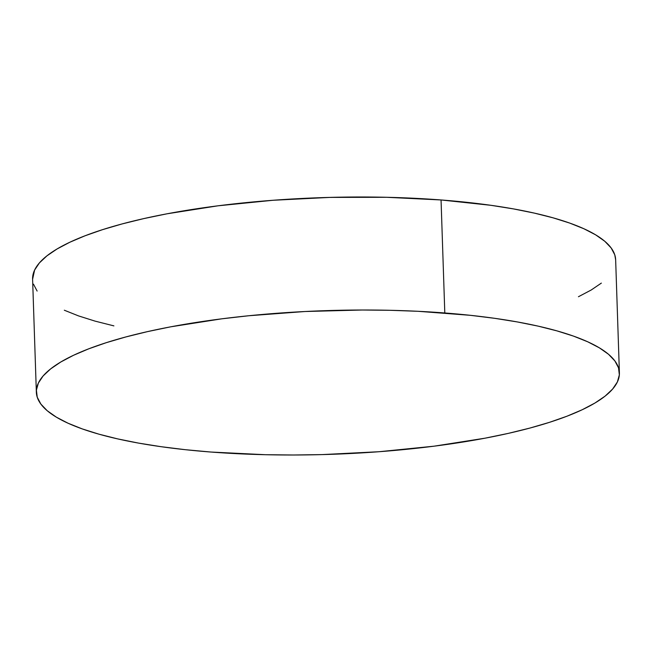 <?xml version="1.0" encoding="UTF-8"?>
<svg xmlns="http://www.w3.org/2000/svg" width="652" height="652" viewBox="0 0 652 652"><rect width="100%" height="100%" fill="white"/><g stroke="black" fill="none" stroke-linecap="round" stroke-linejoin="round"><path stroke-width="0.98" d="M619.4 372.838L615.651 259.822A291.688 71.891 178.1 0 0 441.054 199.96L444.803 312.976A291.688 71.891 -1.9 0 1 619.4 372.838A291.688 71.891 -1.9 0 1 210.946 452.04L185.331 449.693L161.093 446.693L138.46 443.083L117.645 438.886L98.859 434.151L82.282 428.918L68.069 423.229L56.357 417.158L47.254 410.752L40.864 404.069L37.229 397.182L36.398 390.149L38.37 383.05L43.138 375.935L50.644 368.893L60.815 361.982L73.562 355.267L88.762 348.812L106.26 342.683L125.893 336.937L147.466 331.632L170.783 326.807L221.713 318.828L248.844 315.739L305.103 311.509L362.243 310.01L390.458 310.311L418.062 311.297L470.418 315.323L494.656 318.315L517.289 321.933L538.104 326.122L556.889 330.866L573.467 336.098L587.68 341.778L599.392 347.858L608.495 354.264L614.885 360.947L618.52 367.834L619.351 374.859L617.379 381.966L612.611 389.073L605.105 396.123L594.934 403.034L582.187 409.749L566.987 416.204L549.489 422.333L529.856 428.079L508.283 433.384L484.966 438.201L434.036 446.188L379.024 451.722L322.047 454.599L293.506 454.998L265.291 454.705L210.946 452.04A291.688 71.891 -1.9 0 1 36.349 392.178A291.688 71.891 -1.9 0 1 444.803 312.976L441.054 199.96A291.688 71.891 178.1 0 0 32.6 279.162L36.349 392.178M615.651 259.895L614.771 254.818L611.136 247.931L604.746 241.248L595.643 234.842L583.931 228.77L569.718 223.082L553.14 217.85L534.355 213.114L513.54 208.917L490.907 205.307L441.054 199.96L386.709 197.295L329.953 197.401L272.976 200.278L217.964 205.812L167.034 213.799L143.717 218.616L122.144 223.921L102.511 229.667L85.013 235.796L69.813 242.251L57.066 248.966L46.895 255.877L39.389 262.927L34.621 270.034L32.6 279.235M33.48 284.166L37.115 291.053M64.32 310.222L78.533 315.902L95.111 321.134L113.896 325.878M578.438 296.733L591.185 290.018L601.356 283.107"/></g></svg>
